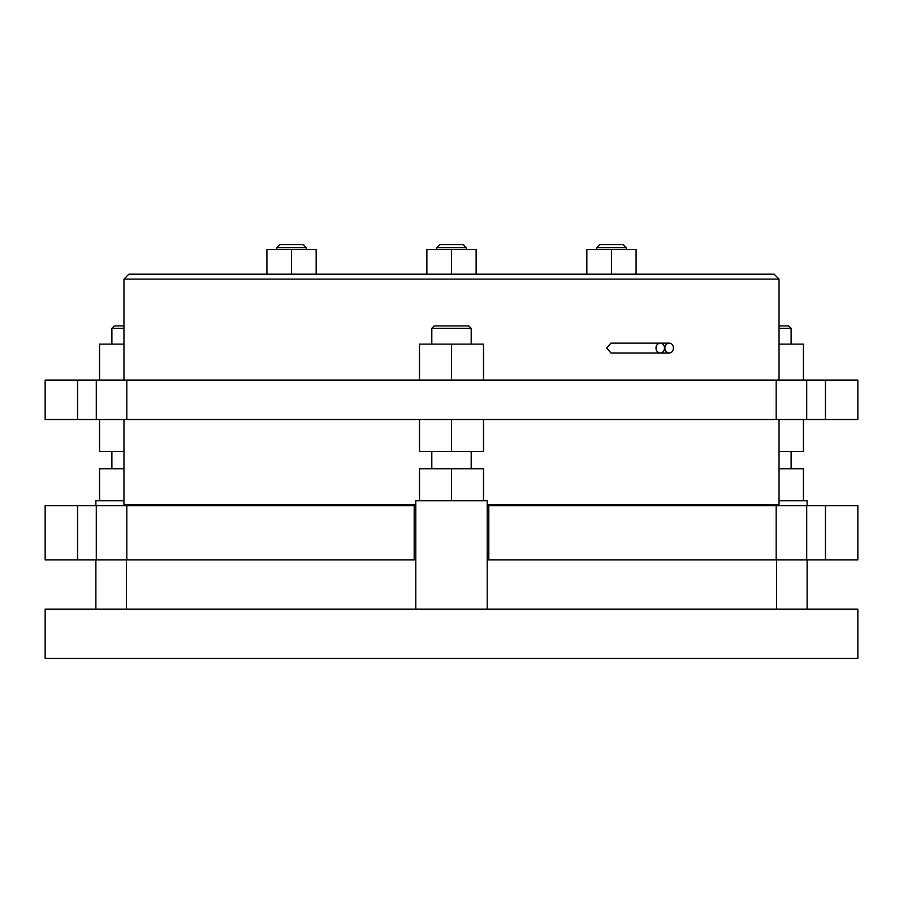 <?xml version="1.0" encoding="UTF-8"?>
<svg xmlns="http://www.w3.org/2000/svg" width="903" height="903" viewBox="0 0 903 903"><rect width="100%" height="100%" fill="white"/><g stroke="black" fill="none" stroke-linecap="round" stroke-linejoin="round"><path stroke-width="1.35" d="M675.433 505.68L675.433 504.698M227.567 505.68L227.567 504.698M415.786 559.86L414.195 559.86L414.195 505.68L415.786 505.68M487.214 505.68L488.805 505.68L488.805 559.86L487.214 559.86M776.185 505.68L806.706 505.68L806.706 559.86L776.185 559.86L776.185 505.68L488.805 505.68M806.706 505.68L825.444 505.68L825.444 559.86L857.85 559.86L857.85 505.68L825.444 505.68M77.556 559.86L77.556 505.68L45.15 505.68L45.15 559.86L414.195 559.86M77.556 505.68L126.815 505.68L126.815 559.86M414.195 505.68L126.815 505.68M779.041 419.489L779.041 504.698L487.214 504.698M415.786 504.698L123.959 504.698L123.959 419.489M806.706 559.86L825.444 559.86M776.185 559.86L488.805 559.86M776.58 609.119L776.58 559.86M126.42 609.119L126.42 559.86M857.85 609.119L45.15 609.119L45.15 658.366L857.85 658.366L857.85 609.119M735.708 504.698L735.708 505.68M779.041 500.759L807.124 500.759L807.124 505.68M807.124 559.86L807.124 609.119M95.876 505.68L95.876 500.759L123.959 500.759M95.876 559.86L95.876 609.119M167.292 504.698L167.292 505.68M415.786 609.119L415.786 500.759L487.214 500.759L487.214 609.119M96.294 380.084L857.85 380.084L857.85 419.489L45.15 419.489L45.15 380.084L96.294 380.084L96.294 419.489M669.157 343.14L610.992 343.14L606.669 348.061L610.992 352.994L660.262 352.994A4.921 4.267 90 0 0 664.529 348.061A4.921 4.267 90 0 0 660.262 343.14A4.921 4.267 90 0 0 655.996 348.061A4.921 4.267 90 0 0 660.262 352.994L669.157 352.994A4.921 4.267 90 0 0 673.424 348.061A4.921 4.267 90 0 0 669.157 343.14A4.921 4.267 90 0 0 664.89 348.061A4.921 4.267 90 0 0 669.157 352.994M779.041 380.084L779.041 279.106L123.959 279.106L123.959 380.084M123.959 279.106L128.881 274.185L774.119 274.185L779.041 279.106M126.815 380.084L126.815 419.489M776.185 419.489L776.185 380.084M825.444 380.084L825.444 419.489M77.556 419.489L77.556 380.084M483.511 419.489L483.511 451.5L451.5 451.5L451.5 419.489M451.5 451.5L419.489 451.5L419.489 419.489M471.197 468.736L471.197 451.5M431.803 468.736L431.803 451.5M419.489 500.759L419.489 468.736L483.511 468.736L483.511 500.759M451.5 468.736L451.5 500.759M419.489 380.084L419.489 344.122L451.5 344.122L451.5 380.084M451.5 344.122L483.511 344.122L483.511 380.084M471.197 344.122L471.197 328.365L431.803 328.365L431.803 344.122M431.803 328.365L434.264 325.904L468.736 325.904L471.197 328.365M99.567 500.759L99.567 468.736L123.959 468.736M123.959 451.5L99.567 451.5L99.567 419.489M779.041 468.736L803.433 468.736L803.433 500.759M803.433 419.489L803.433 451.5L779.041 451.5M99.567 380.084L99.567 344.122L123.959 344.122M779.041 344.122L803.433 344.122L803.433 380.084M476.129 274.185L476.129 249.555L426.871 249.555L426.871 274.185M436.725 247.591L439.682 244.634L463.318 244.634L466.275 247.591L436.725 247.591L436.725 249.555M466.275 247.591L466.275 249.555M451.5 249.555L451.5 274.185M586.837 274.185L586.837 249.555L636.084 249.555L636.084 274.185M596.68 247.591L599.637 244.634L623.284 244.634L626.23 247.591L596.68 247.591L596.68 249.555M626.23 247.591L626.23 249.555M611.455 249.555L611.455 274.185M266.916 274.185L266.916 249.555L316.163 249.555L316.163 274.185M276.769 247.591L279.716 244.634L303.363 244.634L306.32 247.591L276.769 247.591L276.769 249.555M306.32 247.591L306.32 249.555M291.545 249.555L291.545 274.185M779.041 325.904L788.658 325.904L791.118 328.365L779.041 328.365M123.959 328.365L111.882 328.365L114.342 325.904L123.959 325.904M96.294 505.68L96.294 559.86M806.706 380.084L806.706 419.489M791.118 344.122L791.118 328.365M791.118 468.736L791.118 451.5M111.882 344.122L111.882 328.365M111.882 468.736L111.882 451.5"/></g></svg>
